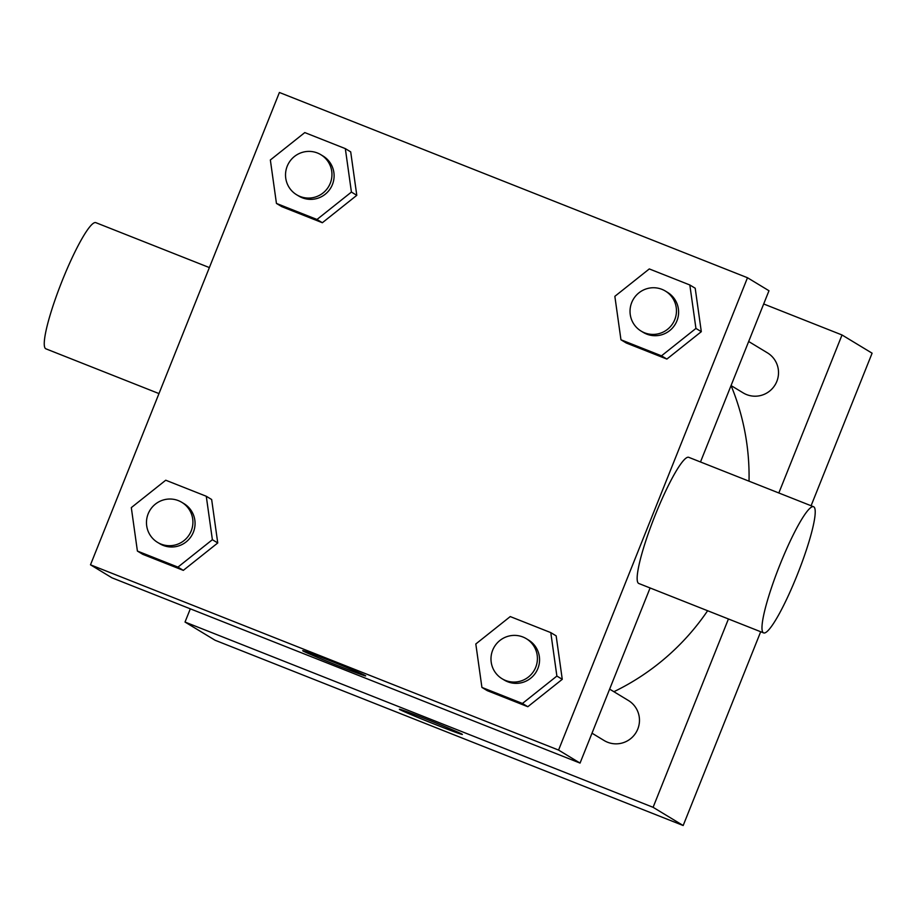<?xml version="1.0" encoding="UTF-8"?>
<svg xmlns="http://www.w3.org/2000/svg" width="918" height="918" viewBox="0 0 918 918"><rect width="100%" height="100%" fill="white"/><g stroke="black" fill="none" stroke-linecap="round" stroke-linejoin="round"><path stroke-width="1.38" d="M763.684 303.973L842.024 334.978L872.1 353.189L811.087 505.749M760.689 631.745L683.176 825.523L215.099 640.259L185.023 622.048L190.313 608.829M609.632 689.131L628.371 700.48A23.409 23.145 121.2 0 1 636.059 732.495A23.409 23.145 121.2 0 1 604.124 740.528L592.007 733.195M748.675 341.496L767.425 352.845A23.409 23.145 121.2 0 1 775.102 384.86A23.409 23.145 121.2 0 1 743.178 392.893L731.049 385.56A237.475 234.859 121.2 0 1 749.031 481.181M728.433 618.973L653.1 807.312L185.023 622.048M842.024 334.978L778.831 492.977M707.629 610.734A237.475 234.859 121.2 0 1 613.89 691.713M653.1 807.312L683.176 825.523M399.674 709.488A33.92 0.826 21.8 0 1 399.376 709.235A33.92 0.826 21.8 0 1 431.185 721.066A33.92 0.826 21.8 0 1 462.374 734.434A33.92 0.826 21.8 0 1 432.871 723.522A33.92 0.826 21.8 0 1 399.674 709.488M747.493 277.741L558.569 750.075L90.492 564.811L279.405 92.477L747.493 277.741L768.974 290.742L700.491 461.972M650.093 587.968L580.05 763.087L111.973 577.824L90.492 564.811M211.656 499.518L217.75 542.963L183.313 570.365L142.772 554.323L183.313 570.365L217.75 542.963L211.656 499.518L206.275 496.259L212.379 539.704L177.943 567.117L137.402 551.064L131.308 507.62L165.745 480.217L206.275 496.259M695.201 288.229L701.306 331.673L666.87 359.076L626.328 343.034L666.87 359.076L701.306 331.673L695.201 288.229L689.831 284.982L695.936 328.426L661.499 355.828L620.958 339.786L614.853 296.33L649.301 268.928L689.831 284.982M350.699 151.872L356.792 195.327L322.356 222.73L281.826 206.676L322.356 222.73L356.792 195.327L350.699 151.872L345.329 148.624L351.422 192.069L316.985 219.471L276.444 203.429L270.351 159.984L304.787 132.582L345.329 148.624M556.159 635.864L562.264 679.32L527.816 706.722L487.286 690.669L527.816 706.722L562.264 679.32L556.159 635.864L550.789 632.617L556.882 676.061L522.445 703.463L481.916 687.421L475.811 643.977L510.247 616.575L550.789 632.617M558.569 750.075L580.05 763.087M365.398 675.648A33.92 0.826 21.8 0 1 365.697 675.889A33.92 0.826 21.8 0 1 333.888 664.07A33.92 0.826 21.8 0 1 302.699 650.701A33.92 0.826 21.8 0 1 332.201 661.603A33.92 0.826 21.8 0 1 365.398 675.648M763.627 632.904L638.802 583.492A67.852 9.903 -68.4 0 1 655.177 515.205A67.852 9.903 -68.4 0 1 688.741 457.325L813.566 506.725A67.852 9.903 -68.4 0 1 797.811 573.463A67.852 9.903 -68.4 0 1 763.627 632.904A67.852 9.903 -68.4 0 1 780.002 564.616A67.852 9.903 -68.4 0 1 813.566 506.725M209.373 267.586L95.839 222.661A67.852 9.903 111.6 0 0 61.655 282.101A67.852 9.903 111.6 0 0 45.9 348.829L158.975 393.581M502.077 678.746L504.223 680.043A23.409 23.145 -58.8 0 0 537.879 668.545A23.409 23.145 -58.8 0 0 528.47 639.995L526.324 638.698A23.409 23.145 -58.8 0 0 494.4 646.731A23.409 23.145 -58.8 0 0 502.077 678.746A23.409 23.145 -58.8 0 0 535.733 667.237A23.409 23.145 -58.8 0 0 526.324 638.698M556.882 676.061L562.264 679.32M522.445 703.463L527.816 706.722M481.916 687.421L487.286 690.669M157.575 542.389L159.721 543.686A23.409 23.145 -58.8 0 0 193.377 532.188A23.409 23.145 -58.8 0 0 183.967 503.638L181.821 502.341A23.409 23.145 -58.8 0 0 149.886 510.374A23.409 23.145 -58.8 0 0 157.575 542.389A23.409 23.145 -58.8 0 0 191.231 530.891A23.409 23.145 -58.8 0 0 181.821 502.341M212.379 539.704L217.75 542.963M177.943 567.117L183.313 570.365M137.402 551.064L142.772 554.323M641.12 331.1L643.277 332.408A23.409 23.145 -58.8 0 0 676.922 320.898A23.409 23.145 -58.8 0 0 667.524 292.36L665.366 291.052A23.409 23.145 -58.8 0 0 633.443 299.084A23.409 23.145 -58.8 0 0 641.12 331.1A23.409 23.145 -58.8 0 0 674.776 319.602A23.409 23.145 -58.8 0 0 665.366 291.052M695.936 328.426L701.306 331.673M661.499 355.828L666.87 359.076M620.958 339.786L626.328 343.034M296.617 194.754L298.763 196.05A23.409 23.145 -58.8 0 0 332.419 184.552A23.409 23.145 -58.8 0 0 323.01 156.003L320.864 154.706A23.409 23.145 -58.8 0 0 288.94 162.738A23.409 23.145 -58.8 0 0 296.617 194.754A23.409 23.145 -58.8 0 0 330.273 183.244A23.409 23.145 -58.8 0 0 320.864 154.706M351.422 192.069L356.792 195.327M316.985 219.471L322.356 222.73M276.444 203.429L281.826 206.676"/></g></svg>
